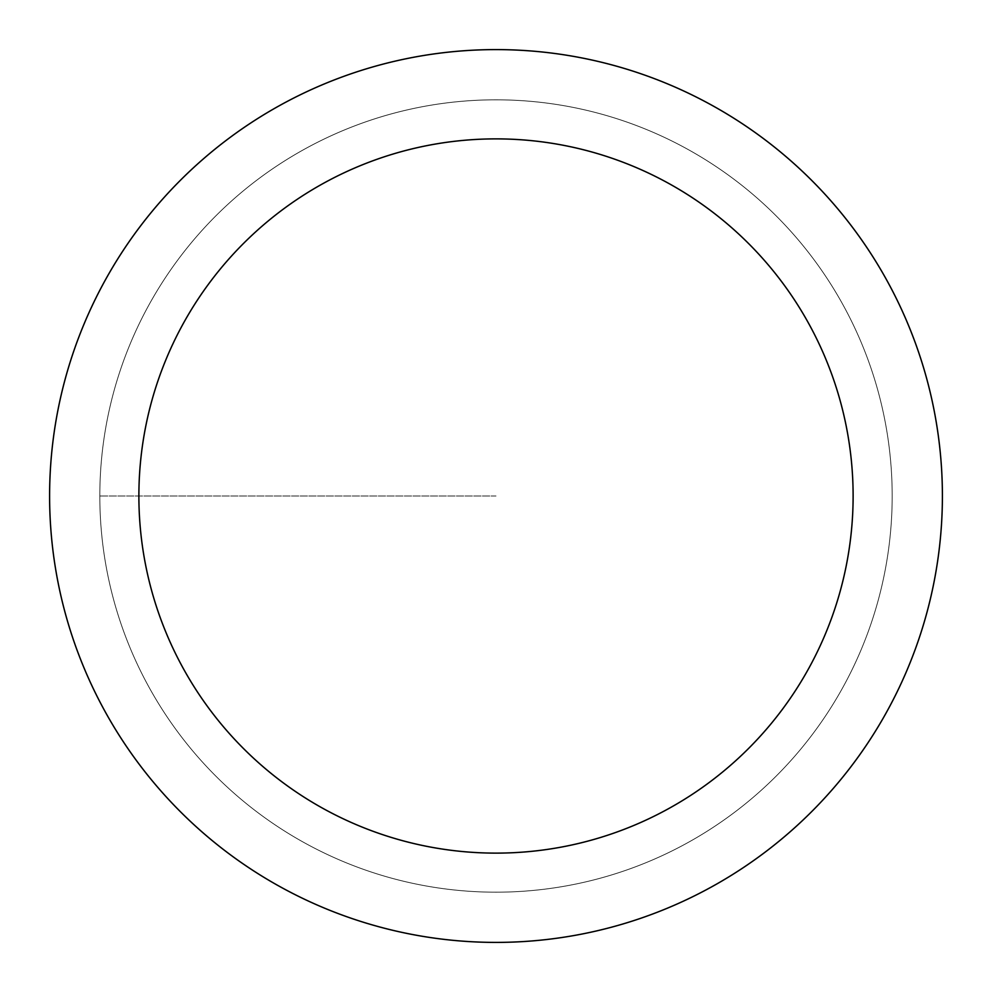 <?xml version="1.0" encoding="UTF-8"?>
<svg xmlns="http://www.w3.org/2000/svg" width="992" height="992" viewBox="0 0 992 992"><rect width="100%" height="100%" fill="white"/><g stroke="black" fill="none" stroke-linecap="round" stroke-linejoin="round"><path stroke-width="0.74" stroke-dasharray="4.96 3.72" d="M496 892.18A396.18 396.18 0 0 0 892.18 496A396.18 396.18 0 0 0 496 99.82A396.18 396.18 0 0 1 892.18 496A396.18 396.18 0 0 1 496 892.18A396.18 396.18 0 0 1 99.82 496A396.18 396.18 0 0 1 496 99.82A396.18 396.18 0 0 0 99.82 496A396.18 396.18 0 0 0 496 892.18A396.18 396.18 0 0 0 892.18 496A396.18 396.18 0 0 0 496 99.82A396.18 396.18 0 0 1 892.18 496A396.18 396.18 0 0 1 496 892.18A396.18 396.18 0 0 1 99.82 496A396.18 396.18 0 0 1 496 99.82A396.18 396.18 0 0 0 99.82 496A396.18 396.18 0 0 0 496 892.18M496 49.6A446.4 446.4 0 0 0 49.6 496A446.4 446.4 0 0 0 496 942.4A446.4 446.4 0 0 0 942.4 496A446.4 446.4 0 0 0 496 49.6M496 496L99.82 496L496 496"/><path stroke-width="1.49" d="M496 49.6A446.4 446.4 0 0 1 942.4 496A446.4 446.4 0 0 1 496 942.4A446.4 446.4 0 0 1 49.6 496A446.4 446.4 0 0 1 496 49.6M496 853.12A357.12 357.12 0 0 1 138.88 496A357.12 357.12 0 0 1 496 138.88A357.12 357.12 0 0 1 853.12 496A357.12 357.12 0 0 1 496 853.12"/></g></svg>
